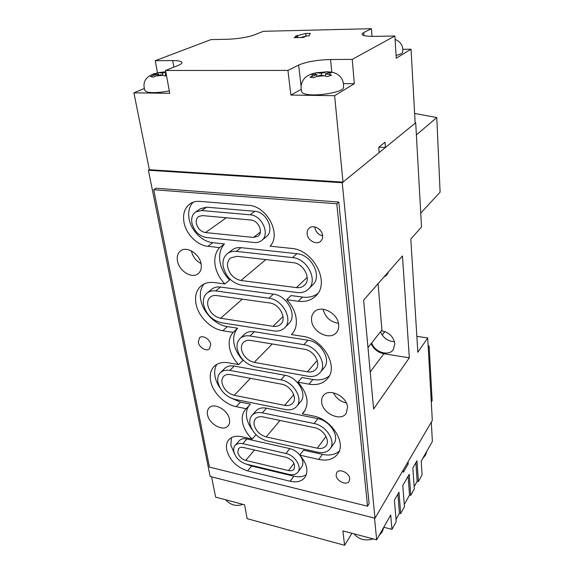 <?xml version="1.0" encoding="UTF-8"?>
<svg xmlns="http://www.w3.org/2000/svg" width="574" height="574" viewBox="0 0 574 574"><rect width="100%" height="100%" fill="white"/><g stroke="black" fill="none" stroke-linecap="round" stroke-linejoin="round"><path stroke-width="0.86" d="M155.002 73.831C153.373 74.448 152.792 74.979 153.251 75.416L157.628 74.297L153.71 73.874C145.193 77.095 142.28 82.706 144.964 90.692L147.611 92.17C152.885 93.045 160.117 92.622 169.308 90.914M163.21 75.294L160.533 74.814L156.15 75.94L163.21 75.294L165.025 76.055L166.51 75.589M156.15 75.94L153.409 77.124L150.524 76.586L153.251 75.416M157.628 74.297L157.857 75.503M166.173 73.745L165.298 73.594L165.707 75.833M166.108 73.386L165.298 73.594M165.886 72.188L162.377 73.085L158.79 72.597L153.746 73.859M162.377 73.085L162.772 75.216M158.144 72.769L158.618 75.309M396.11 55.47C400.021 54.444 402.187 53.404 402.618 52.349L402.661 52.134M394.869 35.99L396.282 58.175L411.034 49.206L415.181 123.173L385.419 147.475L385.039 142.223L378.775 147.253L379.177 152.576L343.008 182.116L149.362 169.71L133.893 92.823L169.753 93.332L165.57 70.459L177.983 65.493C180.566 64.439 181.893 63.499 181.965 62.659C181.807 61.275 178.708 60.586 172.681 60.586L155.231 60.7L211.002 39.599L227.455 39.276C238.26 38.817 247.186 37.382 254.217 34.957L263.344 31.297L371.428 28.7L363.722 32.553L361.993 34.096C362.18 35.688 366.47 36.449 374.858 36.377L394.869 35.99L352.235 59.38L330.574 59.524C317.142 59.911 306.502 61.755 298.652 65.063L287.94 70.415L165.57 70.459M372.002 36.392L371.428 28.7M411.034 49.206L402.819 49.307M144.21 88.54L133.893 92.823M157.506 72.884L155.231 60.7M301.214 89.357L290.889 95.062L287.94 70.415M290.889 95.062L334.613 95.686L343.008 182.116M334.613 95.686L354.33 83.696L352.235 59.38M309.07 35.861L310.269 33.385L305.755 33.486L295.402 36.148L297.669 36.097L294.096 37.662L303.251 37.482L306.774 35.911L309.07 35.861M378.847 147.195L385.419 147.475M354.33 83.696L343.51 83.617M297.834 37.59L297.669 36.097M306.408 36.069L300.403 37.54M306.035 36.083L305.755 33.486M324.532 75.732L320.809 75.201L316.583 76.45L324.532 75.732L326.993 76.572L331.585 75.208L329.124 74.376C330.459 73.68 330.602 73.099 329.555 72.625L332.253 72.338L327.46 71.764L321.354 73.285L316.102 72.783L312.249 73.773C307.994 75.165 305.002 77.239 303.266 80.001C300.955 83.732 300.482 87.686 301.859 91.869C302.053 92.974 303.711 93.799 306.832 94.351C317.795 96.525 343.087 91.962 343.446 87.815L343.503 87.456M316.583 76.45L313.913 77.748L309.895 77.16L316.776 74.627L310.857 74.268L312.249 73.773M316.776 74.627L316.956 76.335M329.124 74.376L325.401 73.852L325.609 75.976M329.555 72.625L325.401 73.852M328.321 72.991L328.206 71.786M321.354 73.285L321.562 75.309M315.427 72.941L315.585 74.462M414.636 113.451L436.778 117.548L416.38 134.912M436.778 117.548L440.107 192.197L420.742 213.069M431.296 422.141L432.38 441.392L421.201 461.144L422.084 474.87L418.389 481.55L416.997 460.75L412.842 467.989L414.313 488.926L410.769 495.34L409.24 474.289L402.79 485.532L404.433 506.792L400.695 513.558L398.98 492.183L394.417 500.155L396.211 521.666L391.963 529.35L390.715 514.993L376.659 539.825L342.865 530.864L344.601 545.3L351.898 533.26M403.185 470.099L403.35 472.28L408.214 463.95L408.057 461.783M374.535 518.1L376.659 539.825M415.899 462.658L417.162 481.277L414.155 486.695M408.136 476.205L409.52 495.046L410.769 495.34M409.52 495.046L404.261 504.532M397.875 494.114L399.425 513.242L400.695 513.558M399.425 513.242L396.024 519.377M383.841 527.262L391.963 529.35M344.601 545.3L247.129 518.666L244.596 504.804L215.623 497.127L211.548 476.836M417.162 481.277L418.389 481.55M408.214 463.95L406.952 463.677M196.337 223.401C197.714 228.552 200.749 231.609 205.442 232.578L253.45 237.435L258.013 236.23C263.674 232.42 258.357 220.287 250.831 219.993L202.443 215.602L198.74 216.448C196.66 217.948 195.856 220.265 196.337 223.401M237.779 452.384C238.892 456.366 241.539 459.042 245.729 460.405L288.514 470.58C291.004 471.111 292.855 470.623 294.053 469.116C295.689 464.108 293.178 460.212 286.534 457.421L243.448 447.498C241.31 447.046 239.688 447.433 238.576 448.653L237.779 452.384M300.554 401.735L300.726 401.535C307.564 394.151 297.411 377.018 285.034 375.288L234.206 366.061C230.246 365.408 227.096 366.19 224.75 368.4L220.33 372.727C218.055 375.087 217.259 378.252 217.933 382.219C220.387 391.052 226.056 396.77 234.938 399.375L285.285 409.535C290.265 410.439 294.096 409.355 296.772 406.277C303.632 398.88 293.371 381.624 280.93 379.844L229.815 370.409C225.833 369.742 222.669 370.51 220.33 372.727M299.772 455.074C297.009 451.716 293.687 449.557 289.813 448.595L246.863 438.945C243.512 438.263 240.958 438.88 239.207 440.789L235.082 445.481C233.812 447.024 233.381 449.012 233.805 451.451C235.57 457.758 239.76 461.991 246.389 464.158L289.088 474.404C293.077 475.265 296.026 474.483 297.942 472.058C302.24 466.841 294.742 455.182 285.945 453.503L242.766 443.659C239.394 442.963 236.84 443.573 235.082 445.481M333.724 443.824L333.939 443.523C339.765 436.154 329.828 420.62 317.903 418.647L266.429 408.179C261.923 407.353 258.458 408.25 256.04 410.862L251.893 415.483C250.063 417.657 249.417 420.433 249.963 423.82C252.244 432.394 257.87 438.077 266.845 440.861L317.824 452.226C323.427 453.338 327.575 452.118 330.28 448.581C336.12 441.198 326.089 425.556 314.093 423.526L262.325 412.828C257.798 411.989 254.318 412.871 251.893 415.483M261.557 240.542C270.469 234.457 261.995 215.228 250.049 214.798L201.546 210.55L195.763 211.863C192.405 214.246 191.113 217.955 191.895 222.977C194.084 231.121 198.891 235.964 206.31 237.507L254.21 242.501C257.059 242.773 259.505 242.12 261.557 240.542L266.192 236.832C275.061 230.762 266.695 211.684 254.82 211.289L206.604 207.178L200.627 208.635M308.511 289.066L312.722 284.926C322.516 276.417 311.639 254.598 296.937 253.708L241.03 247.659C237.586 247.322 234.651 248.061 232.219 249.877L227.44 253.579C223.781 256.6 222.375 260.926 223.207 266.566C225.847 276.797 232.032 283.032 241.754 285.264L297.074 292.518C301.709 293.056 305.519 291.908 308.511 289.066C318.34 280.535 307.334 258.537 292.539 257.604L236.287 251.376C232.829 251.025 229.88 251.764 227.44 253.579M323.851 368.113L324.052 367.877C331.507 359.862 321.053 341.738 307.937 340.217L254.332 331.729C250.264 331.148 246.985 332.009 244.488 334.305L240.047 338.524C237.485 341.107 236.538 344.558 237.213 348.884C239.659 358.226 245.557 364.174 254.892 366.714L307.951 376.243C313.174 377.075 317.235 375.834 320.134 372.526C327.618 364.49 317.049 346.237 303.847 344.665L249.934 335.962C245.844 335.367 242.551 336.221 240.047 338.524M284.682 327.776L288.923 323.478C297.705 315.614 287.086 295.33 273.368 294.132L220.481 287.05C217.029 286.627 214.145 287.33 211.82 289.16L207.071 293.041C203.906 295.797 202.744 299.707 203.583 304.787C206.217 314.416 212.15 320.4 221.385 322.739L273.748 330.911C278.247 331.542 281.891 330.502 284.682 327.776C293.486 319.89 282.752 299.463 268.955 298.215L215.759 290.939C212.294 290.509 209.395 291.205 207.071 293.041M183.96 222.217C185.983 234.041 197.212 245.363 207.867 246.318L219.584 247.602C215.472 252.259 214.002 258.257 215.178 265.59C216.463 272.406 219.706 278.534 224.886 283.965L214.281 282.573C209.151 281.956 204.853 282.982 201.388 285.644C196.452 289.848 194.643 295.854 195.971 303.668C198.159 316.324 210.73 329.002 222.798 330.724L233.159 332.389C229.708 336.321 228.488 341.379 229.492 347.564C230.669 353.763 233.726 359.453 238.669 364.626L228.466 362.79C222.54 361.821 217.826 362.969 214.31 366.219C210.766 369.828 209.524 374.693 210.601 380.806C212.588 392.329 224.606 404.462 236.223 406.657L246.203 408.717L245.536 409.398C242.673 412.728 241.668 416.997 242.529 422.22C243.706 428.319 246.935 433.944 252.208 439.096L241.539 436.706C235.993 435.587 231.774 436.577 228.883 439.684C226.687 442.281 225.955 445.654 226.687 449.786C229.636 460.226 236.603 467.258 247.581 470.874L290.114 481.249C296.844 482.734 301.816 481.399 305.031 477.267C308.697 470.788 306.932 463.405 299.736 455.117L318.764 459.444C327.359 461.18 333.716 459.3 337.835 453.797C346.517 442.583 331.227 418.948 313.117 415.978L302.254 413.782L304.005 411.938C309.537 403.149 307.513 393.219 297.935 382.141L308.984 384.171C317.027 385.491 323.27 383.561 327.697 378.388C338.811 366.169 322.71 338.61 302.771 336.35L291.449 334.577L291.793 334.219C299.492 326.556 297.267 310.261 286.684 299.7L298.215 301.271C305.397 302.146 311.287 300.338 315.879 295.847C330.466 282.839 313.677 249.676 291.341 248.399L270.124 246.167C281.633 234.242 266.982 205.951 248.628 205.37L199.924 201.381C196.394 201.115 193.273 201.811 190.561 203.461C184.799 207.458 182.604 213.707 183.96 222.217M193.122 202.227C189.269 206.425 187.913 211.957 189.061 218.809C191.042 230.561 202.177 241.783 212.775 242.709L224.427 243.957L219.584 247.602M224.427 243.957C220.316 248.592 218.838 254.555 219.978 261.844C221.241 268.618 224.441 274.702 229.578 280.09L224.886 283.965M203.935 284.044C200.699 288.22 199.637 293.458 200.735 299.764C202.873 312.342 215.35 324.92 227.347 326.599L237.658 328.228L233.159 332.389M237.658 328.228C234.214 332.145 232.979 337.175 233.955 343.331C235.11 349.494 238.131 355.148 243.039 360.278L238.669 364.626M216.85 364.332C214.798 367.719 214.202 371.765 215.042 376.472C215.81 380.462 217.517 384.343 220.158 388.124M229.528 397.351L240.47 402.123L250.393 404.139L246.203 408.717M256.011 434.676L252.208 439.096M249.267 405.366C246.755 408.638 245.902 412.713 246.691 417.599C247.437 421.746 249.267 425.8 252.18 429.747M231.422 437.653L230.834 445.108L234.393 453.546M246.476 464.179L251.57 466.038L293.888 476.212C298.903 477.36 303.065 476.815 306.365 474.569M201.051 263.624C195.921 260.84 192.706 256.614 191.393 250.953L191.372 250.867M177.474 261.026C176.692 256.427 177.782 253.005 180.738 250.752C186.959 245.851 199.666 253.995 201.101 263.889C201.79 268.273 200.771 271.567 198.059 273.784C191.888 279 179.066 270.993 177.474 261.026M207.53 414.701C207.013 411.852 207.537 409.585 209.101 407.884C213.923 402.08 228.208 410.094 229.478 419.415C229.937 422.12 229.449 424.294 228.014 425.937C223.236 431.957 208.936 424.035 207.53 414.701M311.589 320.615C311.208 317.214 312.034 314.401 314.05 312.17C320.514 304.299 337.964 312.995 338.66 324.583C338.961 327.725 338.229 330.366 336.464 332.49C330.122 340.827 312.471 332.281 311.589 320.615M321.677 402.281C321.383 399.712 321.914 397.524 323.27 395.716C328.665 387.565 346.954 396.16 347.579 407.289L346.158 413.416C340.863 421.933 322.473 413.445 321.677 402.281M381.323 330.739C388.964 332.246 393.477 336.594 394.855 343.783L393.362 349.544C388.842 356.676 374.47 352.178 371.701 342.915M210.715 344.364C209.962 339.091 202.514 334.707 199.515 337.734L198.303 342.248C199.106 347.528 206.568 351.876 209.553 348.77L210.715 344.364M349.695 478.58C349.372 472.804 339.162 468.133 336.708 472.596L336.134 475.408C336.507 481.184 346.725 485.826 349.157 481.277L349.695 478.58M322.602 235.519C322.158 229.04 313.354 224.219 309.228 228.158C307.607 229.614 306.918 231.573 307.169 234.034C307.678 240.563 316.583 245.32 320.672 241.209C322.179 239.781 322.825 237.88 322.602 235.519M314.782 226.902L314.825 227.419C315.7 231.874 318.305 234.687 322.638 235.849M254.117 424.71C255.746 430.859 259.778 434.927 266.214 436.914L317.3 448.194C321.268 448.968 324.217 448.107 326.14 445.618C330.359 440.351 323.212 429.165 314.638 427.695L262.985 416.896C259.721 416.279 257.217 416.918 255.48 418.812C254.196 420.355 253.744 422.321 254.117 424.71M222.045 383.016C223.788 389.344 227.849 393.441 234.214 395.299L284.668 405.359C288.198 405.99 290.91 405.23 292.819 403.063C297.762 397.789 290.458 385.448 281.561 384.157L230.554 374.607C227.684 374.119 225.41 374.679 223.724 376.286C222.131 377.965 221.571 380.21 222.045 383.016M241.532 349.616C243.276 356.325 247.502 360.58 254.196 362.388L307.377 371.809C311.072 372.382 313.949 371.514 316.009 369.19C321.411 363.464 313.892 350.405 304.442 349.25L250.651 340.425C247.703 339.987 245.328 340.612 243.527 342.283C241.733 344.12 241.066 346.567 241.532 349.616M207.845 305.411C209.725 312.321 213.973 316.604 220.595 318.269L273.073 326.319C276.252 326.757 278.828 326.025 280.808 324.116C287.165 318.505 279.524 303.883 269.651 302.964L216.577 295.553C214.073 295.237 211.978 295.746 210.299 297.081C208.075 299.04 207.257 301.816 207.845 305.411M227.699 267.104C229.586 274.451 234.013 278.914 240.987 280.499L296.435 287.617C299.7 287.99 302.398 287.179 304.514 285.199C311.61 279.129 303.782 263.38 293.199 262.677L237.084 256.298L230.683 257.905C228.115 260.058 227.117 263.122 227.699 267.104M417.843 352.264L427.702 337.95L432.301 420.419L374.987 518.214L342.255 182.726L415.705 122.75L421.517 227.017L410.805 239.006L417.843 352.264M409.327 357.81L402.453 255.925L363.622 300.145L373.617 408.997L409.327 357.81L383.87 353.756C377.914 352.493 373.667 349.121 371.134 343.632M374.987 518.214L210.17 476.485L148.393 170.241L149.362 169.71M415.153 122.728L415.705 122.75M385.29 331.729L384.752 331.521M427.702 337.95L416.853 336.357M148.393 170.241L342.255 182.726M338.789 202.055L156.243 188.236L153.703 189.714L209.445 467.1L367.539 506.218L336.78 203.777L338.789 202.055L369.104 503.642L367.539 506.218M153.703 189.714L336.78 203.777M382.148 334.994L384.767 331.65M380.519 331.75C383.202 337.964 387.859 341.286 394.489 341.702M367.984 347.622L381.911 330L378.079 283.678M338.473 323.356C330.337 321.921 325.214 317.214 323.09 309.235M346.301 402.941C340.439 401.563 336.149 398.184 333.415 392.788M388.67 271.624L386.854 274.953L383.619 277.371M286.684 299.7L290.996 295.56L302.448 297.088C308.303 297.82 313.382 296.679 317.695 293.666M291.958 334.039L291.449 334.577M297.935 382.141L301.946 377.513L312.93 379.5C319.431 380.598 324.862 379.443 329.232 376.035M305.181 410.188L302.254 413.782M299.736 455.117L303.531 450.152L322.452 454.378C329.311 455.821 334.886 454.78 339.169 451.264M301.565 467.207L301.702 467.028C303.696 463.806 303.165 459.961 300.102 455.505M428.147 345.921L429.137 346.065L432.15 400.666L431.282 402.101M429.137 346.065L428.233 347.413M165.85 71.98L159.737 72.618M173.85 67.144L172.681 60.586M363.959 35.559L363.722 32.553M301.092 86.437L298.652 65.063M331.808 72.202L330.574 59.524M313.124 74.111C311.761 74.799 311.567 75.381 312.557 75.861M325.508 72.073L317.702 72.776M226.314 217.768L205.442 232.578M254.461 450.03L245.729 460.405M234.206 366.061L229.815 370.409M246.863 438.945L242.766 443.659M266.429 408.179L262.325 412.828M206.604 207.178L201.546 210.55M241.03 247.659L236.287 251.376M254.332 331.729L249.934 335.962M220.481 287.05L215.759 290.939M212.775 242.709L207.867 246.318M227.347 326.599L222.798 330.724M240.47 402.123L236.223 406.657M251.57 466.038L247.581 470.874M280.047 420.462L266.214 436.914M250.472 378.338L234.214 395.299M272.241 343.969L254.196 362.388M242.293 299.147L220.595 318.269M265.784 259.563L240.987 280.499M307.205 277.328L296.435 287.617M283.011 316.496L273.073 326.319M317.228 360.429L307.377 371.809M293.737 394.754L284.668 405.359M326.018 436.484L317.3 448.194M370.216 371.938L383.87 353.756M302.448 297.088L298.215 301.271M312.93 379.5L308.984 384.171M322.452 454.378L318.764 459.444M293.888 476.212L290.114 481.249M273.368 294.132L268.955 298.215M307.937 340.217L303.847 344.665M296.937 253.708L292.539 257.604M254.82 211.289L250.049 214.798M317.903 418.647L314.093 423.526M289.813 448.595L285.945 453.503M285.034 375.288L280.93 379.844M294.003 463.383L288.514 470.58M260.323 232.054L253.45 237.435M190.604 172.961L190.489 172.351M158.79 72.597L165.807 71.736M168.627 171.547L168.512 170.937M402.618 52.349C403.587 46.343 401.075 42.017 395.084 39.355M343.446 87.815C343.998 82.24 342.248 77.921 338.215 74.842C335.245 72.991 332.583 72.03 330.215 71.958L330.194 71.958M316.102 72.783L327.46 71.764M320.457 181.327L320.385 180.667M242.924 504.367C236.323 506.648 230.533 505.113 225.56 499.76M426.812 451.236L425.506 455.146L422.622 458.626M383.877 527.083L382.291 531.689L378.962 535.764M373.351 538.95C365.107 541.167 358.642 539.452 353.971 533.813M200.843 208.491L195.763 211.863M324.052 367.877L320.134 372.526M333.939 443.523L330.28 448.581M301.702 467.028L297.942 472.058M300.726 401.535L296.772 406.277M430.4 368.888L430.608 372.734"/></g></svg>
